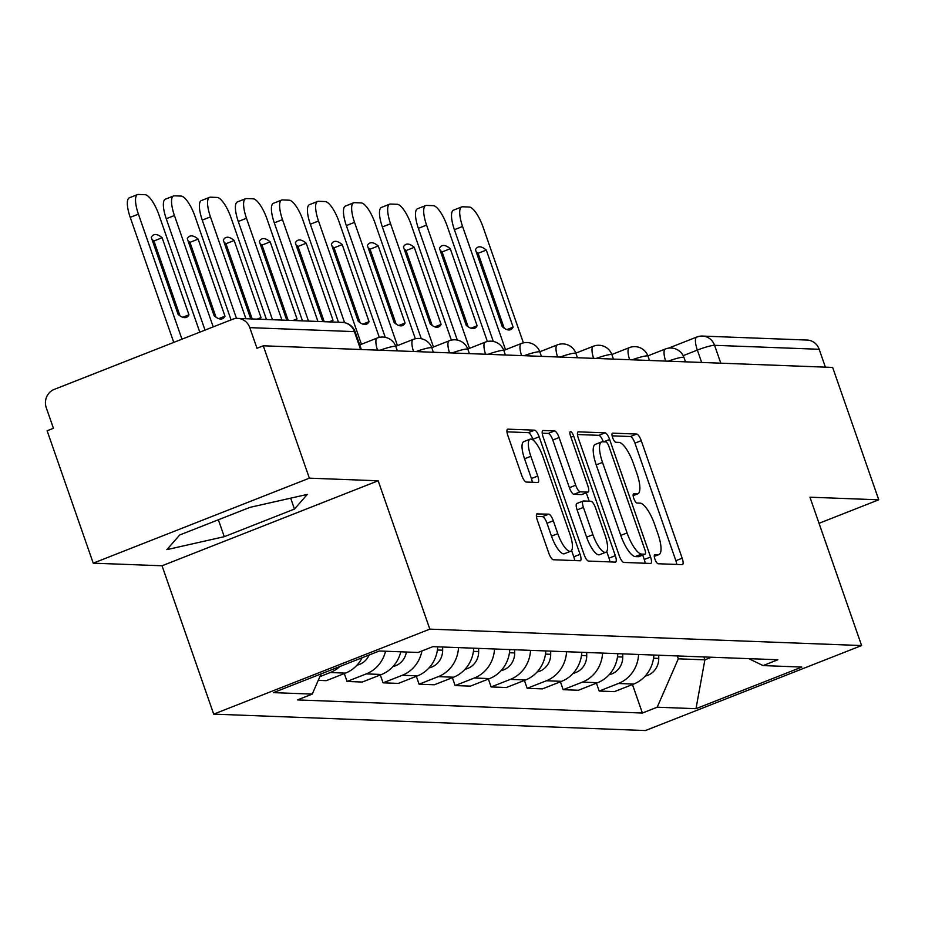 <?xml version="1.0" encoding="UTF-8"?>
<svg xmlns="http://www.w3.org/2000/svg" width="925" height="925" viewBox="0 0 925 925"><rect width="100%" height="100%" fill="white"/><g stroke="black" fill="none" stroke-linecap="round" stroke-linejoin="round"><path stroke-width="1.39" d="M654.923 559.105A4.879 1.468 68.5 0 0 658.103 563.741L682.188 564.655A6.972 2.093 68.5 0 0 682.465 564.608A6.972 2.093 68.5 0 0 682.176 558.214L641.245 440.67A6.972 2.093 68.5 0 0 636.712 434.056L612.628 433.143A4.879 1.468 68.5 0 0 612.431 433.178A4.879 1.468 68.5 0 0 612.628 437.652A4.879 1.468 68.5 0 0 615.807 442.289L618.929 442.404A22.304 6.706 68.5 0 1 633.452 463.575L636.862 473.369A22.304 6.706 68.5 0 1 637.776 493.846A22.304 6.706 68.5 0 1 636.886 493.985L633.775 493.869A4.879 1.468 68.5 0 0 633.579 493.904A4.879 1.468 68.5 0 0 633.775 498.378A4.879 1.468 68.5 0 0 636.955 503.015L640.077 503.131A22.304 6.706 68.5 0 1 654.599 524.302L658.01 534.095A22.304 6.706 68.5 0 1 658.924 554.572A22.304 6.706 68.5 0 1 658.033 554.711L654.923 554.595A4.879 1.468 68.5 0 0 654.727 554.63A4.879 1.468 68.5 0 0 654.923 559.105M537.309 513.722A6.972 2.093 68.5 0 0 537.032 513.768A6.972 2.093 68.5 0 0 537.321 520.162L548.803 553.138A6.972 2.093 68.5 0 0 553.347 559.752L580.091 560.77A6.972 2.093 68.5 0 0 580.368 560.723A6.972 2.093 68.5 0 0 580.079 554.329L539.148 436.797A6.972 2.093 68.5 0 0 534.604 430.171L507.86 429.154A6.972 2.093 68.5 0 0 507.582 429.2A6.972 2.093 68.5 0 0 507.871 435.606L521.746 475.438A6.972 2.093 68.5 0 0 526.279 482.052L537.726 482.492A6.972 2.093 68.5 0 0 538.003 482.445A6.972 2.093 68.5 0 0 537.726 476.04L530.846 456.291A18.639 5.608 68.5 0 1 530.083 439.167A18.639 5.608 68.5 0 1 542.963 456.753L569.916 534.13A18.639 5.608 68.5 0 1 570.679 551.242A18.639 5.608 68.5 0 1 557.787 533.667L553.3 520.775A6.972 2.093 68.5 0 0 548.756 514.161L536.801 513.918M429.836 629.139L378.175 480.78L309.366 478.167L263.267 345.788L832.65 367.433L878.75 499.812L809.942 497.199L861.603 645.558L429.836 629.139L213.698 714.135L645.465 730.542L861.603 645.558M619.288 555.821A6.972 2.093 68.5 0 0 623.832 562.435L650.576 563.452A6.972 2.093 68.5 0 0 650.842 563.406A6.972 2.093 68.5 0 0 650.564 557.012L609.633 439.467A6.972 2.093 68.5 0 0 605.089 432.854L578.345 431.836A6.972 2.093 68.5 0 0 578.067 431.882A6.972 2.093 68.5 0 0 578.356 438.277L619.288 555.821M615.333 562.111L588.589 561.093A6.972 2.093 68.5 0 1 584.045 554.48L543.114 436.947A6.972 2.093 68.5 0 1 542.825 430.541A6.972 2.093 68.5 0 1 543.102 430.495L554.549 430.934A6.972 2.093 68.5 0 1 559.093 437.548L575.697 485.22A6.972 2.093 68.5 0 0 580.229 491.834L587.826 492.123A6.972 2.093 68.5 0 0 588.103 492.077A6.972 2.093 68.5 0 0 587.814 485.683L570.54 436.057A4.879 1.468 68.5 0 1 570.332 431.57A4.879 1.468 68.5 0 1 573.708 436.172L615.322 555.671A6.972 2.093 68.5 0 1 615.611 562.065A6.972 2.093 68.5 0 1 615.333 562.111M309.366 478.167L93.228 563.163L47.129 430.772L53.43 428.298L46.25 407.682A14.199 13.424 -87.8 0 1 54.217 389.413L232.545 319.287A14.199 13.424 -87.8 0 1 237.713 318.408L342.319 322.386A14.199 13.424 92.2 0 1 354.379 331.613L249.785 327.635A14.199 13.424 -87.8 0 0 237.713 318.408M93.228 563.163L162.037 565.776L213.698 714.135M263.267 345.788L256.965 348.262L249.785 327.635M668.555 348.147L696.768 337.047A14.199 4.267 68.5 0 1 697.334 336.954A14.199 13.424 92.2 0 1 702.503 336.076L807.097 340.053A14.199 13.424 92.2 0 1 819.168 349.28L714.574 345.314A14.199 1.769 160.8 0 0 697.346 350.089L683.182 355.663M825.389 367.156L819.168 349.28M819.03 523.296L878.75 499.812M638.597 654.461A32.652 30.883 92.2 0 1 618.409 683.482L633.648 684.072A32.652 30.883 -87.8 0 0 653.836 655.05M633.648 684.072L614.431 691.622L599.192 691.044L596.44 683.159M618.409 683.482L599.192 691.044M560.423 681.794L563.175 689.68L578.414 690.258L597.631 682.696A32.652 30.883 -87.8 0 0 617.808 653.674M602.568 653.096A32.652 30.883 92.2 0 1 582.392 682.118L563.175 689.68M524.406 680.418L527.146 688.304L542.385 688.882L561.614 681.332A32.652 30.883 -87.8 0 0 581.79 652.31M566.551 651.732A32.652 30.883 92.2 0 1 546.374 680.754L527.146 688.304M488.388 679.054L491.129 686.94L506.368 687.518L525.585 679.956A32.652 30.883 -87.8 0 0 545.773 650.934M530.534 650.356A32.652 30.883 92.2 0 1 510.346 679.378L491.129 686.94M452.371 677.69L455.112 685.564L470.351 686.142L489.568 678.592A32.652 30.883 -87.8 0 0 509.756 649.57M494.517 648.992A32.652 30.883 92.2 0 1 474.328 678.013L455.112 685.564M416.342 676.314L419.094 684.199L434.334 684.778L453.551 677.216A32.652 30.883 -87.8 0 0 473.739 648.194M458.499 647.616A32.652 30.883 92.2 0 1 438.311 676.638L419.094 684.199M380.325 674.949L383.077 682.823L398.317 683.413L417.533 675.851A32.652 30.883 -87.8 0 0 437.71 646.829M421.916 650.969A32.652 30.883 92.2 0 1 402.294 675.273L383.077 682.823M344.308 673.573L347.06 681.459L362.288 682.037L381.516 674.475A32.652 30.883 -87.8 0 0 400.779 651.813M385.54 651.235A32.652 30.883 92.2 0 1 366.277 673.897L347.06 681.459M318.235 680.361L326.271 680.673L345.488 673.111A32.652 30.883 -87.8 0 0 362.08 657.779M339.81 666.532A32.652 30.883 92.2 0 1 330.26 672.533L319.877 676.614M677.308 655.941L678.314 658.82L704.873 659.837L711.475 657.236M703.867 656.947L704.873 659.837L695.993 708.689L657.201 707.209L678.314 658.82M748.753 658.658L763.056 665.584L801.848 667.064L695.993 708.689M321.056 673.909L312.245 694.097L297.434 699.924L642.389 713.036L657.201 707.209M312.245 694.097L273.453 692.628L379.319 650.992L418.112 652.472L432.912 646.644L777.867 659.756L763.056 665.584M378.175 480.78L162.037 565.776M179.704 534.985L166.87 549.635L224.266 536.685L294.474 509.074L307.308 494.413L249.912 507.374L179.704 534.985M632.469 684.535L642.389 713.036M290.681 498.17L294.474 509.074M218.381 519.781L224.266 536.685M676.776 564.447A6.972 2.093 68.5 0 0 675.874 560.689L634.943 443.156A6.972 2.093 68.5 0 0 630.411 436.531L612.13 435.837M603.285 441.803A6.972 2.093 68.5 0 0 598.787 435.328L577.454 434.519M645.164 563.244A6.972 2.093 68.5 0 0 644.263 559.486L642.736 555.104M644.898 554.214A4.879 1.468 68.5 0 0 645.083 554.191A4.879 1.468 68.5 0 0 644.887 549.704L608.962 446.532A4.879 1.468 68.5 0 0 605.782 441.907L602.499 441.78A22.304 6.706 68.5 0 0 601.608 441.919A22.304 6.706 68.5 0 0 602.522 462.396L627.081 532.916A22.304 6.706 68.5 0 0 641.603 554.087L644.898 554.214L638.597 556.7A4.879 1.468 68.5 0 0 638.782 556.665A4.879 1.468 68.5 0 0 638.944 556.549M601.608 441.919L595.307 444.393A22.304 6.706 68.5 0 0 596.22 464.87L602.522 462.396M638.597 556.7L635.302 556.572A22.304 6.706 68.5 0 1 620.779 535.402L596.22 464.87M542.212 433.178L548.248 433.409L554.549 430.934M582.033 494.401A6.972 2.093 68.5 0 1 581.802 494.551A6.972 2.093 68.5 0 1 581.524 494.597L573.928 494.308A6.972 2.093 68.5 0 1 569.395 487.695L552.792 440.022A6.972 2.093 68.5 0 0 548.248 433.409M586.265 492.805L589.19 501.2M606.707 551.497L609.02 558.145L615.322 555.671M592.913 534.685A18.639 5.608 68.5 0 0 605.806 552.26A18.639 5.608 68.5 0 0 605.043 535.147L595.55 507.883A6.972 2.093 68.5 0 0 591.006 501.269L583.421 500.98A6.972 2.093 68.5 0 0 583.143 501.026A6.972 2.093 68.5 0 0 583.421 507.42L592.913 534.685L586.612 537.159A18.639 5.608 68.5 0 0 599.504 554.734L605.806 552.26M577.119 503.454A6.972 2.093 68.5 0 0 576.842 503.501A6.972 2.093 68.5 0 0 577.119 509.895L583.421 507.42M586.612 537.159L577.119 509.895M609.922 561.903A6.972 2.093 68.5 0 0 609.02 558.145M570.679 551.242L564.377 553.728A18.639 5.608 68.5 0 1 551.485 536.142L546.999 523.249A6.972 2.093 68.5 0 0 542.455 516.636L536.419 516.404M530.083 439.167L523.781 441.653A18.639 5.608 68.5 0 0 524.544 458.765L530.846 456.291M532.314 482.283A6.972 2.093 68.5 0 0 531.424 478.526L524.544 458.765M533.124 440.08L532.846 439.271A6.972 2.093 68.5 0 0 528.302 432.657L506.969 431.836M574.679 560.573A6.972 2.093 68.5 0 0 573.778 556.804L571.581 550.491M513.132 327.138L486.307 250.074A44.377 13.343 68.5 0 0 478.052 247.102A44.377 13.343 68.5 0 0 475.45 249.669L502.287 326.722A44.377 13.343 68.5 0 0 510.531 329.693A44.377 13.343 68.5 0 0 513.132 327.138L506.877 329.589M523.4 342.863L483.139 227.249A21.298 6.406 68.5 0 0 469.264 207.038L462.569 206.772A21.298 6.406 68.5 0 0 461.725 206.911A21.298 6.406 68.5 0 0 462.592 226.475L505.512 349.719M658.727 655.235L658.762 658.403A17.748 16.777 92.2 0 1 645.153 676.106M504.194 328.19L478.109 253.3A44.377 13.343 68.5 0 0 476.202 251.831M493.314 341.441L454.395 229.689A21.298 6.406 -111.5 0 1 453.528 210.137L461.725 206.911M478.109 253.3L486.307 250.074M477.115 325.762L450.278 248.709A44.377 13.343 68.5 0 0 442.034 245.738A44.377 13.343 68.5 0 0 439.433 248.293L466.269 325.346A44.377 13.343 68.5 0 0 474.513 328.329A44.377 13.343 68.5 0 0 477.115 325.762L470.86 328.225M487.382 341.498L447.122 225.885A21.298 6.406 68.5 0 0 433.247 205.662L426.552 205.408A21.298 6.406 68.5 0 0 425.697 205.547A21.298 6.406 68.5 0 0 426.575 225.099L469.495 348.355M622.71 653.859L622.745 657.039A17.748 16.777 92.2 0 1 609.136 674.73M468.166 326.814L442.092 251.935A44.377 13.343 68.5 0 0 440.184 250.467M457.297 340.065L418.377 228.325A21.298 6.406 -111.5 0 1 417.51 208.761L425.697 205.547M442.092 251.935L450.278 248.709M441.098 324.397L414.261 247.333A44.377 13.343 68.5 0 0 406.017 244.362A44.377 13.343 68.5 0 0 403.416 246.929L430.241 323.981A44.377 13.343 68.5 0 0 438.496 326.953A44.377 13.343 68.5 0 0 441.098 324.397L434.842 326.849M451.365 340.134L411.105 224.509A21.298 6.406 68.5 0 0 397.218 204.298L390.523 204.043A21.298 6.406 68.5 0 0 389.679 204.171A21.298 6.406 68.5 0 0 390.547 223.734L433.467 346.979M586.693 652.495L586.727 655.675A17.748 16.777 92.2 0 1 573.118 673.365M432.148 325.45L406.075 250.559A44.377 13.343 68.5 0 0 404.167 249.091M421.268 338.7L382.36 226.96A21.298 6.406 -111.5 0 1 381.493 207.397L389.679 204.171M406.075 250.559L414.261 247.333M405.081 323.022L378.244 245.969A44.377 13.343 68.5 0 0 370 242.998A44.377 13.343 68.5 0 0 367.387 245.553L394.223 322.617A44.377 13.343 68.5 0 0 402.479 325.588A44.377 13.343 68.5 0 0 405.081 323.022L398.825 325.484M415.337 338.758L375.076 223.145A21.298 6.406 68.5 0 0 361.201 202.922L354.506 202.667A21.298 6.406 68.5 0 0 353.662 202.806A21.298 6.406 68.5 0 0 354.529 222.358L397.449 345.615M550.664 651.119L550.699 654.299A17.748 16.777 92.2 0 1 537.101 672.001M396.131 324.074L370.058 249.195A44.377 13.343 68.5 0 0 368.15 247.727M385.251 337.324L346.343 225.584A21.298 6.406 -111.5 0 1 345.476 206.032L353.662 202.806M370.058 249.195L378.244 245.969M369.063 321.657L342.227 244.605A44.377 13.343 68.5 0 0 333.983 241.622A44.377 13.343 68.5 0 0 331.37 244.188L358.206 321.241A44.377 13.343 68.5 0 0 366.45 324.212A44.377 13.343 68.5 0 0 369.063 321.657L362.808 324.12M379.319 337.394L339.059 221.78A21.298 6.406 68.5 0 0 325.184 201.558L318.489 201.303A21.298 6.406 68.5 0 0 317.645 201.442A21.298 6.406 68.5 0 0 318.512 220.994L361.432 344.239M514.647 649.755L514.682 652.934A17.748 16.777 92.2 0 1 501.084 670.625M360.114 322.709L334.029 247.819A44.377 13.343 68.5 0 0 332.133 246.351M344.597 322.652L310.326 224.22A21.298 6.406 -111.5 0 1 309.447 204.656L317.645 201.442M334.029 247.819L342.227 244.605M331.786 321.981A44.377 13.343 68.5 0 0 333.035 320.281L306.21 243.229A44.377 13.343 68.5 0 0 297.954 240.257A44.377 13.343 68.5 0 0 295.353 242.812L322.189 319.877A44.377 13.343 68.5 0 0 324.675 321.715M338.504 322.235L303.042 220.404A21.298 6.406 68.5 0 0 289.167 200.182L282.472 199.927A21.298 6.406 68.5 0 0 281.628 200.066A21.298 6.406 68.5 0 0 282.495 219.63L317.957 321.461M478.63 648.379L478.664 651.558A17.748 16.777 92.2 0 1 465.055 669.261M324.097 321.333L298.012 246.455A44.377 13.343 68.5 0 0 296.104 244.986M308.511 321.102L274.297 222.844A21.298 6.406 -111.5 0 1 273.43 203.292L281.628 200.066M328.999 321.877L333.035 320.281M298.012 246.455L306.21 243.229M295.769 320.617A44.377 13.343 68.5 0 0 297.017 318.917L270.181 241.864A44.377 13.343 68.5 0 0 261.937 238.893A44.377 13.343 68.5 0 0 259.335 241.448L286.172 318.501A44.377 13.343 68.5 0 0 288.646 320.339M302.487 320.871L267.024 219.04A21.298 6.406 68.5 0 0 253.149 198.817L246.455 198.563A21.298 6.406 68.5 0 0 245.611 198.702A21.298 6.406 68.5 0 0 246.478 218.254L281.94 320.085M442.613 647.014L442.647 650.194A17.748 16.777 92.2 0 1 429.038 667.885M288.068 319.969L261.995 245.079A44.377 13.343 68.5 0 0 260.087 243.622M272.493 319.726L238.28 221.48A21.298 6.406 -111.5 0 1 237.413 201.916L245.611 198.702M292.982 320.501L297.017 318.917M261.995 245.079L270.181 241.864M259.752 319.241A44.377 13.343 68.5 0 0 261 317.553L234.164 240.488A44.377 13.343 68.5 0 0 225.92 237.517A44.377 13.343 68.5 0 0 223.318 240.084L250.143 317.136A44.377 13.343 68.5 0 0 252.629 318.975M266.469 319.495L231.007 217.664A21.298 6.406 68.5 0 0 217.132 197.441L210.426 197.187A21.298 6.406 68.5 0 0 209.582 197.326A21.298 6.406 68.5 0 0 210.449 216.889L245.911 318.72M406.387 652.021A17.748 16.777 92.2 0 1 393.021 666.52M252.051 318.605L225.977 243.714A44.377 13.343 68.5 0 0 224.07 242.246M236.499 318.42L202.263 220.104A21.298 6.406 -111.5 0 1 201.396 200.552L209.582 197.326M256.953 319.137L261 317.553M225.977 243.714L234.164 240.488M224.983 316.177L198.147 239.124A44.377 13.343 68.5 0 0 189.903 236.153A44.377 13.343 68.5 0 0 187.301 238.708L214.126 315.76A44.377 13.343 68.5 0 0 222.382 318.743A44.377 13.343 68.5 0 0 224.983 316.177L218.728 318.639M231.053 319.877L194.978 216.3A21.298 6.406 68.5 0 0 181.103 196.077L174.409 195.823A21.298 6.406 68.5 0 0 173.565 195.961A21.298 6.406 68.5 0 0 174.432 215.513L213.224 326.895M369.11 655.016A17.748 16.777 92.2 0 1 357.004 665.144M216.034 317.229L189.96 242.338A44.377 13.343 68.5 0 0 188.052 240.882M205.026 330.109L166.246 218.739A21.298 6.406 -111.5 0 1 165.378 199.176L173.565 195.961M189.96 242.338L198.147 239.124M188.966 314.812L162.129 237.748A44.377 13.343 68.5 0 0 153.885 234.777A44.377 13.343 68.5 0 0 151.272 237.343L178.109 314.396A44.377 13.343 68.5 0 0 186.353 317.368A44.377 13.343 68.5 0 0 188.966 314.812L182.711 317.263M199.788 332.167L158.961 214.924A21.298 6.406 68.5 0 0 145.086 194.713L138.392 194.458A21.298 6.406 68.5 0 0 137.547 194.585A21.298 6.406 68.5 0 0 138.415 214.149L181.959 339.186M180.017 315.864L153.932 240.974A44.377 13.343 68.5 0 0 152.035 239.506M173.761 342.4L130.228 217.363A21.298 6.406 -111.5 0 1 129.361 197.811L137.547 194.585M153.932 240.974L162.129 237.748M701.659 362.45L697.346 350.089A14.199 4.267 68.5 0 1 696.768 337.047A14.199 14.199 0 0 1 702.503 336.076A14.199 13.424 92.2 0 1 714.574 345.314L720.795 363.178M366.277 673.897L381.516 674.475M402.294 675.273L417.533 675.851M438.311 676.638L453.551 677.216M474.328 678.013L489.568 678.592M510.346 679.378L525.585 679.956M546.374 680.754L561.614 681.332M582.392 682.118L597.631 682.696M330.26 672.533L345.488 673.111M685.494 361.837L683.991 357.536A14.199 1.769 160.8 0 0 668.197 361.178M665.642 361.085A14.199 4.267 -111.5 0 1 665.387 348.991L647.87 355.871M649.466 360.461L647.974 356.16A14.199 1.769 160.8 0 0 632.168 359.813M613.448 359.097L611.957 354.795A14.199 1.769 160.8 0 0 596.151 358.438M577.431 357.732L575.928 353.419A14.199 1.769 160.8 0 0 560.134 357.073M541.414 356.356L539.911 352.055A14.199 1.769 160.8 0 0 524.117 355.697M505.397 354.992L503.894 350.679A14.199 1.769 160.8 0 0 488.099 354.333M469.38 353.616L467.877 349.315A14.199 1.769 160.8 0 0 452.082 352.957M433.351 352.252L431.859 347.95A14.199 1.769 160.8 0 0 416.053 351.592M397.334 350.876L395.842 346.574A14.199 1.769 160.8 0 0 380.036 350.228M629.624 359.709A14.199 4.267 -111.5 0 1 629.37 347.615L611.853 354.506M593.607 358.345A14.199 4.267 -111.5 0 1 593.341 346.251L575.836 353.13M557.59 356.969A14.199 4.267 -111.5 0 1 557.324 344.875L539.807 351.766M521.573 355.605A14.199 4.267 -111.5 0 1 521.307 343.51L503.79 350.402M485.556 354.229A14.199 4.267 -111.5 0 1 485.29 342.134L467.772 349.026M449.527 352.864A14.199 4.267 -111.5 0 1 449.272 340.77L431.755 347.661M413.51 351.5A14.199 4.267 -111.5 0 1 413.255 339.406L395.738 346.285M377.493 350.124A14.199 4.267 -111.5 0 1 377.227 338.03L359.721 344.921M360.6 349.488L354.379 331.613A14.199 1.769 160.8 0 1 355.188 331.902A14.199 14.199 0 0 0 342.319 322.386M654.276 556.191L658.033 554.711M633.128 495.465L636.886 493.985M630.411 436.531L636.712 434.056M634.943 443.156L641.245 440.67M675.874 560.689L682.176 558.214M598.787 435.328L605.089 432.854M603.655 441.826L609.633 439.467M644.263 559.486L650.564 557.012M620.779 535.402L627.081 532.916M635.302 556.572L641.603 554.087M552.792 440.022L559.093 437.548M569.395 487.695L575.697 485.22M573.928 494.308L580.229 491.834M581.524 494.597L587.826 492.123M570.956 437.259L573.708 436.172M542.455 516.636L548.756 514.161M546.999 523.249L553.3 520.775M551.485 536.142L557.787 533.667M531.424 478.526L537.726 476.04M528.302 432.657L534.604 430.171M532.846 439.271L539.148 436.797M573.778 556.804L580.079 554.329M658.762 658.403L653.524 658.207M454.395 229.689L462.592 226.475M622.745 657.039L617.507 656.843M418.377 228.325L426.575 225.099M586.727 655.675L581.49 655.467M382.36 226.96L390.547 223.734M550.699 654.299L545.472 654.102M346.343 225.584L354.529 222.358M514.682 652.934L509.455 652.726M310.326 224.22L318.512 220.994M478.664 651.558L473.427 651.362M274.297 222.844L282.495 219.63M442.647 650.194L437.409 649.997M238.28 221.48L246.478 218.254M202.263 220.104L210.449 216.889M166.246 218.739L174.432 215.513M130.228 217.363L138.415 214.149M683.991 357.536A14.199 14.199 0 0 0 665.387 348.991M647.974 356.16A14.199 14.199 0 0 0 629.37 347.615M611.957 354.795A14.199 14.199 0 0 0 593.341 346.251M575.928 353.419A14.199 14.199 0 0 0 557.324 344.875M539.911 352.055A14.199 14.199 0 0 0 521.307 343.51M503.894 350.679A14.199 14.199 0 0 0 485.29 342.134M467.877 349.315A14.199 14.199 0 0 0 449.272 340.77M431.859 347.95A14.199 14.199 0 0 0 413.255 339.406M395.842 346.574A14.199 14.199 0 0 0 377.227 338.03M361.317 349.511L355.188 331.902M654.287 556.399L658.924 554.572M633.139 495.661L637.776 493.846M638.782 556.665L645.083 554.191M581.802 494.551L588.103 492.077M576.842 503.501L583.143 501.026"/></g></svg>
